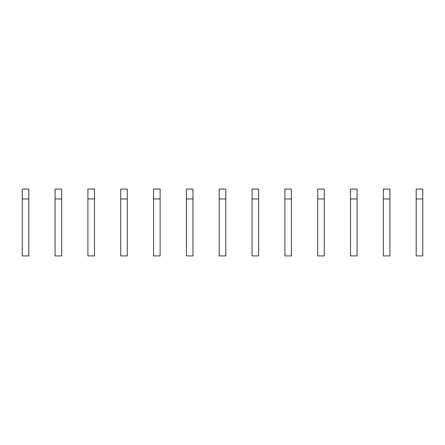 <?xml version="1.0" encoding="UTF-8"?>
<svg xmlns="http://www.w3.org/2000/svg" width="445" height="445" viewBox="0 0 445 445"><rect width="100%" height="100%" fill="white"/><g stroke="black" fill="none" stroke-linecap="round" stroke-linejoin="round"><path stroke-width="0.67" d="M22.25 198.948L22.25 255.903L28.814 255.903L28.814 198.948L22.25 198.948L22.25 189.097L28.814 189.097L28.814 198.948M55.08 198.948L55.08 255.903L61.644 255.903L61.644 198.948L55.08 198.948L55.08 189.097L61.644 189.097L61.644 198.948M87.904 198.948L87.904 255.903L94.474 255.903L94.474 198.948L87.904 198.948L87.904 189.097L94.474 189.097L94.474 198.948M120.734 198.948L120.734 255.903L127.298 255.903L127.298 198.948L120.734 198.948L120.734 189.097L127.298 189.097L127.298 198.948M153.564 198.948L153.564 255.903L160.128 255.903L160.128 198.948L153.564 198.948L153.564 189.097L160.128 189.097L160.128 198.948M186.388 198.948L186.388 255.903L192.958 255.903L192.958 198.948L186.388 198.948L186.388 189.097L192.958 189.097L192.958 198.948M219.218 198.948L219.218 255.903L225.782 255.903L225.782 198.948L219.218 198.948L219.218 189.097L225.782 189.097L225.782 198.948M252.042 198.948L252.042 255.903L258.612 255.903L258.612 198.948L252.042 198.948L252.042 189.097L258.612 189.097L258.612 198.948M284.872 198.948L284.872 255.903L291.436 255.903L291.436 198.948L284.872 198.948L284.872 189.097L291.436 189.097L291.436 198.948M317.702 198.948L317.702 255.903L324.266 255.903L324.266 198.948L317.702 198.948L317.702 189.097L324.266 189.097L324.266 198.948M350.526 198.948L350.526 255.903L357.096 255.903L357.096 198.948L350.526 198.948L350.526 189.097L357.096 189.097L357.096 198.948M383.356 198.948L383.356 255.903L389.92 255.903L389.92 198.948L383.356 198.948L383.356 189.097L389.92 189.097L389.92 198.948M416.186 198.948L416.186 255.903L422.75 255.903L422.75 198.948L416.186 198.948L416.186 189.097L422.75 189.097L422.75 198.948"/></g></svg>
